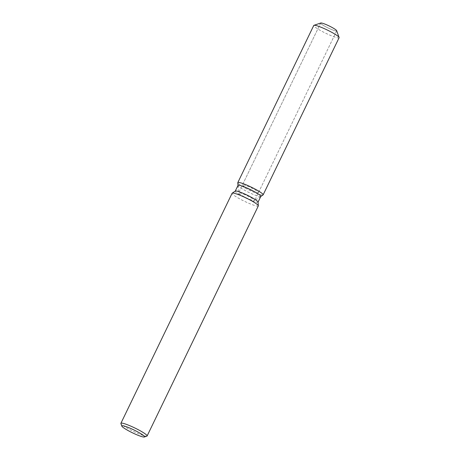 <?xml version="1.0" encoding="UTF-8"?>
<svg xmlns="http://www.w3.org/2000/svg" width="460" height="460" viewBox="0 0 460 460"><rect width="100%" height="100%" fill="white"/><g stroke="black" fill="none" stroke-linecap="round" stroke-linejoin="round"><path stroke-width="0.34" stroke-dasharray="2.3 1.72" d="M248.089 188.801A8.895 1.133 25.8 0 1 242.46 184.857A8.895 1.133 25.8 0 1 252.839 188.657A8.895 1.133 25.8 0 1 258.474 192.602A8.895 1.133 25.8 0 1 248.089 188.801M336.668 30.676A8.895 1.133 25.8 0 1 336.674 30.843A8.895 1.133 25.8 0 1 326.289 27.042A8.895 1.133 25.8 0 1 320.654 23.098A8.895 1.133 25.8 0 1 320.787 23M260.814 196.42A12.661 1.61 25.8 0 1 260.734 196.512A12.661 1.61 25.8 0 1 246.031 191.009A12.661 1.61 25.8 0 1 237.992 185.518A12.661 1.61 25.8 0 1 238.015 185.397M246.709 188.841A14.07 1.788 25.8 0 1 237.774 182.741A14.07 1.788 25.8 0 0 246.709 188.841A14.07 1.788 25.8 0 0 263.039 194.954A14.07 1.788 25.8 0 1 246.709 188.841M258.054 202.055A12.661 1.61 25.8 0 1 258.031 202.176A12.661 1.61 25.8 0 1 243.248 196.765A12.661 1.61 25.8 0 1 235.227 191.153A12.661 1.61 25.8 0 1 235.313 191.061M258.319 205.925A14.553 1.851 25.8 0 1 241.327 199.709A14.553 1.851 25.8 0 1 232.11 193.257M146.901 436.132A14.553 1.851 25.8 0 1 130.123 429.755A14.553 1.851 25.8 0 1 120.905 423.568M244.22 196.805A8.895 1.133 25.8 0 1 238.573 192.947A8.895 1.133 25.8 0 1 238.59 192.861A8.895 1.133 25.8 0 1 248.969 196.661A8.895 1.133 25.8 0 1 254.604 200.606A8.895 1.133 25.8 0 1 254.547 200.669A8.895 1.133 25.8 0 1 244.22 196.805M258.474 192.602L336.674 30.843A8.895 1.133 25.8 0 1 326.289 27.042A8.895 1.133 25.8 0 1 320.654 23.098L242.46 184.857M339.1 37.714A14.07 1.788 25.8 0 1 322.673 31.705A14.07 1.788 25.8 0 1 313.76 25.467M237.992 185.518L238.573 192.947M260.734 196.512L254.547 200.669M336.674 30.843L254.604 200.606M320.654 23.098L238.59 192.861"/><path stroke-width="0.69" d="M320.654 23.098A8.895 1.133 25.8 0 1 331.039 26.898A8.895 1.133 25.8 0 1 336.674 30.843M235.255 191.101L238.015 185.397A12.661 1.61 25.8 0 1 252.793 190.802A12.661 1.61 25.8 0 1 260.814 196.42L258.06 202.124M237.774 182.741A14.07 1.788 25.8 0 1 254.225 188.617A14.07 1.788 25.8 0 1 263.039 194.954A14.07 1.788 25.8 0 0 263.131 194.856A14.07 1.788 25.8 0 0 254.225 188.617A14.07 1.788 25.8 0 0 237.797 182.608A14.07 1.788 25.8 0 0 237.774 182.741L237.987 185.449L237.774 182.741M121.814 426.109L120.905 423.568A14.553 1.851 25.8 0 1 120.899 423.303L232.11 193.257A14.553 1.851 25.8 0 1 232.208 193.148L235.313 191.061A12.661 1.61 25.8 0 1 250.01 196.564A12.661 1.61 25.8 0 1 258.054 202.055L258.342 205.787A14.553 1.851 25.8 0 1 258.319 205.925L147.114 435.971A14.553 1.851 25.8 0 1 146.901 436.132L144.342 437A12.615 1.604 25.8 0 1 129.8 431.474A12.615 1.604 25.8 0 1 121.814 426.109A12.615 1.604 25.8 0 1 136.54 431.267A12.615 1.604 25.8 0 1 144.342 437M232.208 193.148A14.553 1.851 25.8 0 1 249.101 199.473A14.553 1.851 25.8 0 1 258.342 205.787M120.899 423.303A14.553 1.851 25.8 0 1 137.891 429.519A14.553 1.851 25.8 0 1 147.114 435.971M237.797 182.608L313.76 25.467A14.07 1.788 25.8 0 1 313.967 25.311L320.787 23A8.895 1.133 25.8 0 1 331.039 26.898A8.895 1.133 25.8 0 1 336.668 30.676L339.095 37.461A14.07 1.788 25.8 0 1 339.1 37.714L263.131 194.856M313.967 25.311A14.07 1.788 25.8 0 1 330.188 31.476A14.07 1.788 25.8 0 1 339.095 37.461M260.791 196.472L263.039 194.954L260.791 196.472"/></g></svg>
